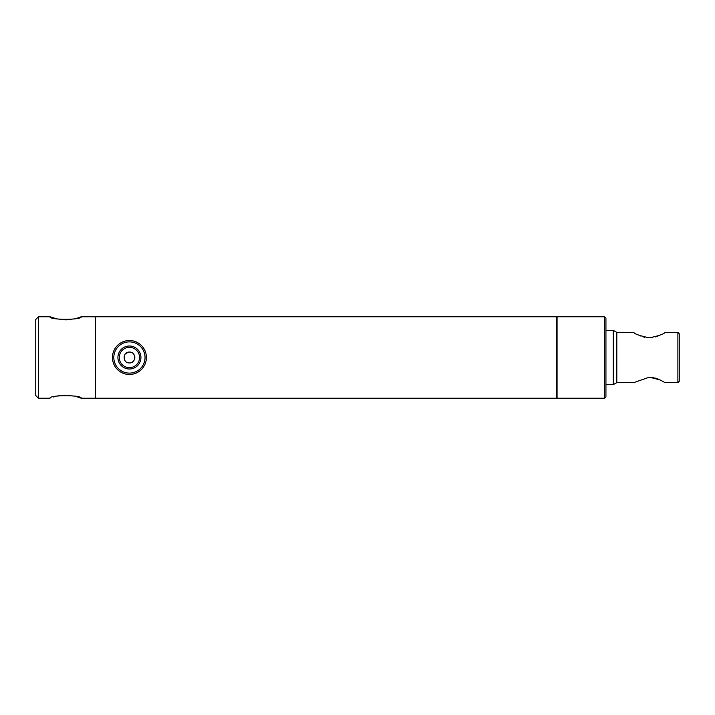 <?xml version="1.0" encoding="UTF-8"?>
<svg xmlns="http://www.w3.org/2000/svg" width="715" height="715" viewBox="0 0 715 715"><rect width="100%" height="100%" fill="white"/><g stroke="black" fill="none" stroke-linecap="round" stroke-linejoin="round"><path stroke-width="1.07" d="M128.351 352.173L125.563 353.684M124.41 355.409L124.41 359.582M124.902 360.512L125.59 361.343M129.424 362.934C122.417 363.265 122.417 351.735 129.424 352.066C136.431 351.726 136.422 363.274 129.424 362.934M557.065 317.451L556.386 316.772L556.386 398.228L557.065 397.549M56.878 318.881L50.005 316.772L38.467 316.772L35.75 319.489L35.75 395.511L38.467 398.228L50.005 398.228C49.031 394.877 82.207 394.877 81.233 398.228L95.488 398.228L95.488 316.772L95.488 398.228L556.386 398.228M50.005 316.772C49.031 320.132 82.225 320.114 81.233 316.772L556.386 316.772M131.515 362.514L132.865 361.701M133.115 361.486L133.964 360.485M134.742 358.581L134.858 357.509M134.778 356.57L134.438 355.418M133.937 354.488L133.267 353.666M132.427 352.978L131.497 352.477M638.361 334.951L640.667 335.987M643.33 336.917L644.778 337.292M646.28 337.587L649.399 337.829M650.954 337.766L652.491 337.578M655.458 336.908L658.104 335.979M659.293 335.469L660.454 334.924M652.518 377.422L654.019 377.708M655.467 378.092L658.113 379.022M660.401 380.049L664.995 382.614L660.401 380.049L649.39 377.171L633.767 382.614L616.804 382.614L613.273 384.652L613.273 330.348L616.804 332.386L616.804 382.614M677.892 332.386L679.25 333.744L679.25 381.256L677.892 382.614L677.892 332.386L664.995 332.386C664.074 334.03 658.873 335.836 649.39 337.829C639.889 335.836 634.679 334.021 633.767 332.386L616.804 332.386M129.424 369.003A11.503 11.503 0 0 1 117.921 357.5A11.503 11.503 0 0 1 129.424 345.997A11.503 11.503 0 0 1 140.927 357.5A11.503 11.503 0 0 1 129.424 369.003M129.424 347.356A10.144 10.144 0 0 0 119.28 357.5A10.144 10.144 0 0 0 129.424 367.644A10.144 10.144 0 0 0 139.568 357.5A10.144 10.144 0 0 0 129.424 347.356M129.424 373.114A15.614 15.614 0 0 0 145.038 357.5A15.614 15.614 0 0 0 129.424 341.886A15.614 15.614 0 0 0 113.81 357.5A15.614 15.614 0 0 0 129.424 373.114M129.424 374.472A16.972 16.972 0 0 0 146.396 357.5A16.972 16.972 0 0 0 129.424 340.528A16.972 16.972 0 0 0 112.452 357.5A16.972 16.972 0 0 0 129.424 374.472M557.065 316.772L557.065 398.228L604.586 398.228L604.586 316.772L557.065 316.772M604.586 316.772L605.936 318.13L605.936 396.87L604.586 398.228M81.233 316.772L77.676 317.996M76.63 318.3L74.315 318.89M71.795 319.382L65.628 319.882M62.42 319.748L59.622 319.408M81.233 398.228L76.648 396.7M74.297 396.101L63.93 395.154M59.551 395.601L56.95 396.101M54.143 396.825L53.598 396.995M38.467 316.772L38.467 398.228M605.936 384.652L613.273 384.652M664.995 382.614L677.892 382.614M605.936 330.348L613.273 330.348"/></g></svg>
